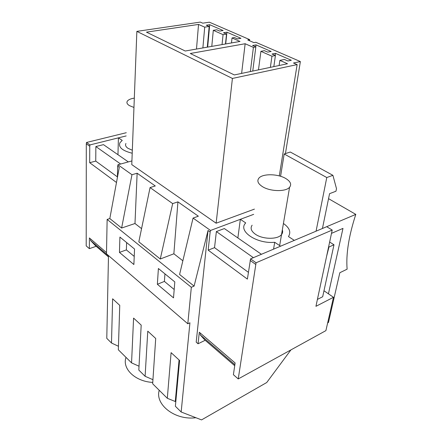 <?xml version="1.0" encoding="UTF-8"?>
<svg xmlns="http://www.w3.org/2000/svg" width="442" height="442" viewBox="0 0 442 442"><rect width="100%" height="100%" fill="white"/><g stroke="black" fill="none" stroke-linecap="round" stroke-linejoin="round"><path stroke-width="0.66" d="M118.445 346.263L111.5 343.02L106.782 338.345L108.489 255.57M141.562 228.636L134.987 223.514L121.622 228.033L109.809 218.569L107.135 219.436L106.489 253.852L187.806 323.776L189.933 322.793L181.159 411.994L175.38 406.27L179.59 360.462L171.104 352.65L167.314 398.286L152.661 383.778L155.711 338.473L147.777 331.168L145.103 376.291L138.821 370.07L141.191 325.108L133.583 318.102L131.556 362.876L118.334 349.788L119.754 305.367L112.616 298.792L111.5 343.02M109.809 218.569L119.301 167.297L117.683 166.148L117.373 177.706M249.52 40.725L249.658 39.614L209.386 22.194L202.745 23.172L200.292 22.1L136.86 31.376L131.777 164.612L216.132 223.21L254.421 209.121M285.438 153.578L300.367 61.554L255.835 42.288L253.907 42.631L247.735 39.951L249.658 39.614M333.483 297.289L315.936 306.323L332.202 230.055L326.688 226.691L250.564 258.874L247.387 279.106L208.176 250.161L210.143 231.967L208.044 230.475L196.193 342.141L198.055 343.771L199.303 332.235L235.122 362.965L233.404 374.7L238.238 378.932L325.898 330.627L333.483 297.289L323.98 290.77M181.159 411.994L201.541 419.9L266.73 382.523L290.908 349.909M195.905 417.712C175.192 420.613 154.744 404.59 159.236 390.286M126.025 357.401C121.865 368.556 135.125 381.568 152.755 382.407M237.868 237.945L240.343 219.32L253.675 214.342L210.525 230.464L193.066 218.072L179.585 274.476L194.099 286.107L191.331 287.283L107.135 219.436M191.331 287.283L187.806 323.776M157.363 284.283L158.396 268.515L174.805 281.924L173.513 297.864L157.363 284.283L164.402 281.41L164.943 273.863M119.45 252.404L119.915 237.078L134.55 249.034L133.876 264.531L119.45 252.404L126.368 249.901L126.633 242.564M182.855 260.786L173.866 253.791L160.275 259.001L138.832 241.824L150.07 187.568L155.28 185.966L137.136 173.231L131.965 174.723L117.937 164.767L117.683 166.148M121.622 228.033L131.965 174.723M131.92 160.927L117.937 164.767M160.275 259.001L172.667 203.602L150.07 187.568M172.667 203.602L177.927 201.861L198.359 216.204L193.066 218.072M300.367 61.554L293.494 63.007L297.129 64.598L232.415 78.444L136.86 31.376M255.83 46.924L253.404 47.371L245.15 43.736L190.292 53.493L234.337 74.941L287.504 63.747L279.874 60.377L284.394 59.449L287.897 60.985L291.339 60.272L275.46 53.349L272.018 54.023L275.421 55.515L271.946 56.2L260.907 51.327L264.371 50.67L267.708 52.134L271.15 51.471L256.023 44.88L252.592 45.504L255.83 46.924L252.758 71.063M223.508 32.752L226.514 34.073L223.066 34.636L213.304 30.327L216.746 29.785L219.696 31.084L223.116 30.537L209.712 24.697L206.309 25.211L209.177 26.47L204.707 27.15L198.535 24.421L146.473 32.15L185.22 51.012L239.989 41.46L232.022 37.951L234.437 37.548L237.531 38.902L240.956 38.316L226.928 32.2L223.508 32.752M152.938 379.672L145.103 376.291M139.026 366.214L131.556 362.876M134.23 256.415L126.368 249.901M134.987 223.514L137.136 173.231M232.415 78.444L216.132 223.21M226.928 32.2L225.702 43.951M232.022 37.951L231.481 42.946M198.535 24.421L196.491 49.045M204.707 27.15L202.884 47.935M209.177 26.47L207.292 47.161M209.712 24.697L207.668 47.101M213.304 30.327L211.79 46.377M223.066 34.636L222.05 44.592M226.514 34.073L225.481 43.99M117.964 154.706L118.412 137.854L126.174 135.926L89.969 144.926L86.51 142.473L86.295 143.805L86.201 245.89L89.367 248.658L89.406 237.945L106.511 252.62M86.295 143.805L89.748 146.258L89.687 162.706L116.489 182.491M89.969 144.926L89.748 146.258M117.395 176.877L95.743 161.098L89.687 162.706M89.367 248.658L96.157 246.299M86.51 142.473L126.279 132.716M179.071 359.981L175.275 401.513L167.314 398.286M194.099 286.107L208.044 230.475M210.525 230.464L210.143 231.967M173.866 253.791L177.927 201.861M297.129 64.598L279.3 175.916M174.192 289.521L164.402 281.41M256.023 44.88L255.769 46.896M260.907 51.327L258.471 69.858M271.946 56.2L270.382 67.35M275.421 55.515L273.83 66.626M275.46 53.349L275.167 55.405M279.874 60.377L279.117 65.51M245.15 43.736L241.619 73.405M253.404 47.371L250.371 71.565M250.564 258.874L256.073 262.78L238.238 378.932M255.62 264.349L250.122 260.432M317.406 299.411L322.682 296.737L333.992 244.763L328.97 247.023L326.632 256.167M198.055 343.771L205.182 340.279M261.41 254.288L224.348 228.558L216.37 231.569L214.541 247.653L208.176 250.161M214.541 247.653L248.382 272.305M256.073 262.78L332.202 230.055M134.313 98.118C130.716 98.682 128.384 99.704 127.318 101.185C126.412 102.682 127.103 104.157 129.395 105.616L133.959 107.467M90.544 238.918L90.538 240.459L95.649 245.857L108.461 256.901M128.34 161.91L103.467 144.639L95.864 146.551L95.743 161.098M132.213 153.241C122.296 150.744 118.213 147.23 119.948 142.694L122.23 140.407L118.412 137.854M132.324 150.247L127.926 148.291C125.71 146.727 125.047 145.131 125.931 143.484M90.538 240.459L108.478 255.901M120.638 164.026L95.864 146.551M327.649 322.925L328.467 322.483L339.826 272.731L347.119 269.172C345.893 254.178 348.788 235.917 355.799 214.387L328.544 198.668M331.494 233.37L342.981 228.392L328.434 293.825M328.633 246.807L328.97 247.023M333.992 244.763L329.644 242.045M280.582 176.292L284.178 153.976L290.322 152.037L332.909 175.325L336.5 188.684L335.97 191.22L329.566 193.673L322.439 228.486L355.799 214.387M200.342 333.124L200.16 334.787L204.712 339.876L234.713 365.738M332.909 175.325L326.776 177.54L284.178 153.976M316.069 231.177L326.776 177.54M283.421 223.492C289.554 227.79 291.234 232.149 288.46 236.569L294.317 240.376L280.56 246.194L274.703 242.282C256.951 244.111 237.984 231.326 245.371 223.315L245.708 222.906L240.343 219.32M282.327 229.923C282.924 231.597 282.665 233.144 281.537 234.558C277.891 239.641 262.708 239.487 255.382 234.227C251.178 231.166 250.089 228.16 252.117 225.21M200.16 334.787L234.873 364.656M253.382 257.68L216.37 231.569M274.703 242.282L273.57 249.144M262.41 186.618C270.084 191.601 285.897 191.938 289.587 187.259C291.786 184.375 290.521 181.469 285.803 178.535C277.919 173.7 262.526 173.463 258.868 178.192C256.808 180.911 257.99 183.717 262.41 186.618M279.659 245.592L289.587 187.259"/></g></svg>
